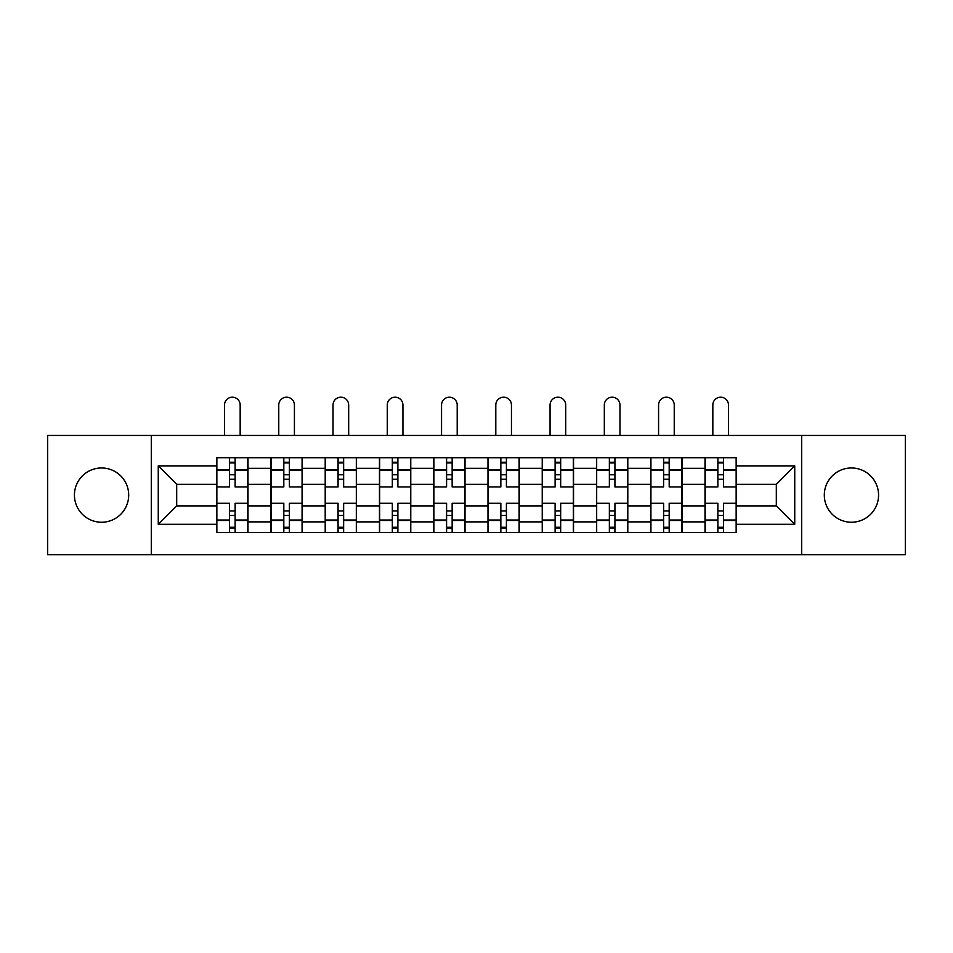 <?xml version="1.0" encoding="UTF-8"?>
<svg xmlns="http://www.w3.org/2000/svg" width="953" height="953" viewBox="0 0 953 953"><rect width="100%" height="100%" fill="white"/><g stroke="black" fill="none" stroke-linecap="round" stroke-linejoin="round"><path stroke-width="1.43" d="M851.434 467.971A27.125 27.125 0 0 0 824.309 495.107A27.125 27.125 0 0 0 851.434 522.232A27.125 27.125 0 0 0 878.571 495.107A27.125 27.125 0 0 0 851.434 467.971M101.566 467.971A27.125 27.125 0 0 0 74.429 495.107A27.125 27.125 0 0 0 101.566 522.232A27.125 27.125 0 0 0 128.691 495.107A27.125 27.125 0 0 0 101.566 467.971M801.699 554.753L905.35 554.753L905.35 435.461L47.65 435.461L47.65 554.753L801.699 554.753L801.699 435.461M270.95 532.501L270.95 468.328L247.994 468.328L247.994 532.501M247.994 468.328L247.994 457.714M270.95 468.328L270.95 457.714M302.244 457.714L302.244 532.501M325.199 532.501L325.199 457.714M356.505 457.714L356.505 532.501M379.461 532.501L379.461 457.714M410.767 457.714L410.767 532.501M433.722 532.501L433.722 457.714M465.016 457.714L465.016 532.501M487.984 532.501L487.984 457.714M519.278 457.714L519.278 532.501M542.233 532.501L542.233 457.714M573.539 457.714L573.539 532.501M596.495 532.501L596.495 457.714M627.801 457.714L627.801 532.501M650.756 532.501L650.756 457.714M682.05 457.714L682.05 532.501M705.006 532.501L705.006 457.714M705.006 505.888L682.05 505.888M650.756 505.888L627.801 505.888M596.495 505.888L573.539 505.888M542.233 505.888L519.278 505.888M487.984 505.888L465.016 505.888M433.722 505.888L410.767 505.888M379.461 505.888L356.505 505.888M325.199 505.888L302.244 505.888M270.95 505.888L247.994 505.888M705.006 484.327L682.05 484.327M650.756 484.327L627.801 484.327M596.495 484.327L573.539 484.327M542.233 484.327L519.278 484.327M487.984 484.327L465.016 484.327M433.722 484.327L410.767 484.327M379.461 484.327L356.505 484.327M325.199 484.327L302.244 484.327M270.95 484.327L247.994 484.327M176.686 505.888L216.688 505.888L216.688 484.327L176.686 484.327L176.686 505.888L158.258 524.317L158.258 465.886L216.688 465.886L216.688 484.327M736.312 484.327L736.312 505.888L776.314 505.888L776.314 484.327L736.312 484.327L736.312 457.714L216.688 457.714L216.688 465.886M736.312 465.886L794.742 465.886L794.742 524.317L736.312 524.317L736.312 505.888M216.688 505.888L216.688 532.501L736.312 532.501L736.312 524.317M216.688 524.317L158.258 524.317M151.301 554.753L151.301 435.461M235.117 527.283L229.554 527.283M229.554 462.932L235.117 462.932M289.378 527.283L283.815 527.283M283.815 462.932L289.378 462.932M343.64 527.283L338.077 527.283M338.077 462.932L343.64 462.932M397.889 527.283L392.326 527.283M392.326 462.932L397.889 462.932M452.151 527.283L446.588 527.283M446.588 462.932L452.151 462.932M506.412 527.283L500.849 527.283M500.849 462.932L506.412 462.932M560.674 527.283L555.111 527.283M555.111 462.932L560.674 462.932M614.923 527.283L609.36 527.283M609.36 462.932L614.923 462.932M669.185 527.283L663.622 527.283M663.622 462.932L669.185 462.932M723.446 527.283L717.883 527.283M717.883 462.932L723.446 462.932M158.258 465.886L176.686 484.327M776.314 505.888L794.742 524.317M776.314 484.327L794.742 465.886M247.816 532.501L247.816 486.935L235.117 486.935L235.117 457.714M229.554 457.714L229.554 486.935L216.855 486.935L216.855 457.714M240.168 435.461L240.168 405.025A7.827 7.827 0 0 0 232.341 397.198A7.827 7.827 0 0 0 224.515 405.025L224.515 435.461M247.816 486.935L247.816 457.714M216.855 532.501L216.855 503.279L229.554 503.279L229.554 532.501M235.117 532.501L235.117 503.279L247.816 503.279M229.554 479.276L235.117 479.276M216.855 503.279L216.855 486.935M235.117 510.927L229.554 510.927M235.117 527.974L229.554 527.974M229.554 515.454L235.117 515.454M235.117 474.761L229.554 474.761M229.554 462.241L235.117 462.241M302.077 532.501L302.077 486.935L289.378 486.935L289.378 457.714M283.815 457.714L283.815 486.935L271.117 486.935L271.117 457.714M294.417 435.461L294.417 405.025A7.827 7.827 0 0 0 286.591 397.198A7.827 7.827 0 0 0 278.764 405.025L278.764 435.461M302.077 486.935L302.077 457.714M271.117 532.501L271.117 503.279L283.815 503.279L283.815 532.501M289.378 532.501L289.378 503.279L302.077 503.279M283.815 479.276L289.378 479.276M271.117 503.279L271.117 486.935M289.378 510.927L283.815 510.927M289.378 527.974L283.815 527.974M283.815 515.454L289.378 515.454M289.378 474.761L283.815 474.761M283.815 462.241L289.378 462.241M356.327 532.501L356.327 486.935L343.64 486.935L343.64 457.714M338.077 457.714L338.077 486.935L325.378 486.935L325.378 457.714M348.679 435.461L348.679 405.025A7.827 7.827 0 0 0 340.852 397.198A7.827 7.827 0 0 0 333.026 405.025L333.026 435.461M356.327 486.935L356.327 457.714M325.378 532.501L325.378 503.279L338.077 503.279L338.077 532.501M343.64 532.501L343.64 503.279L356.327 503.279M338.077 479.276L343.64 479.276M325.378 503.279L325.378 486.935M343.64 510.927L338.077 510.927M343.64 527.974L338.077 527.974M338.077 515.454L343.64 515.454M343.64 474.761L338.077 474.761M338.077 462.241L343.64 462.241M410.588 532.501L410.588 486.935L397.889 486.935L397.889 457.714M392.326 457.714L392.326 486.935L379.639 486.935L379.639 457.714M402.94 435.461L402.94 405.025A7.827 7.827 0 0 0 395.114 397.198A7.827 7.827 0 0 0 387.287 405.025L387.287 435.461M410.588 486.935L410.588 457.714M379.639 532.501L379.639 503.279L392.326 503.279L392.326 532.501M397.889 532.501L397.889 503.279L410.588 503.279M392.326 479.276L397.889 479.276M379.639 503.279L379.639 486.935M397.889 510.927L392.326 510.927M397.889 527.974L392.326 527.974M392.326 515.454L397.889 515.454M397.889 474.761L392.326 474.761M392.326 462.241L397.889 462.241M464.85 532.501L464.85 486.935L452.151 486.935L452.151 457.714M446.588 457.714L446.588 486.935L433.889 486.935L433.889 457.714M457.202 435.461L457.202 405.025A7.827 7.827 0 0 0 449.375 397.198A7.827 7.827 0 0 0 441.549 405.025L441.549 435.461M464.85 486.935L464.85 457.714M433.889 532.501L433.889 503.279L446.588 503.279L446.588 532.501M452.151 532.501L452.151 503.279L464.85 503.279M446.588 479.276L452.151 479.276M433.889 503.279L433.889 486.935M452.151 510.927L446.588 510.927M452.151 527.974L446.588 527.974M446.588 515.454L452.151 515.454M452.151 474.761L446.588 474.761M446.588 462.241L452.151 462.241M519.111 532.501L519.111 486.935L506.412 486.935L506.412 457.714M500.849 457.714L500.849 486.935L488.15 486.935L488.15 457.714M511.451 435.461L511.451 405.025A7.827 7.827 0 0 0 503.625 397.198A7.827 7.827 0 0 0 495.798 405.025L495.798 435.461M519.111 486.935L519.111 457.714M488.15 532.501L488.15 503.279L500.849 503.279L500.849 532.501M506.412 532.501L506.412 503.279L519.111 503.279M500.849 479.276L506.412 479.276M488.15 503.279L488.15 486.935M506.412 510.927L500.849 510.927M506.412 527.974L500.849 527.974M500.849 515.454L506.412 515.454M506.412 474.761L500.849 474.761M500.849 462.241L506.412 462.241M573.361 532.501L573.361 486.935L560.674 486.935L560.674 457.714M555.111 457.714L555.111 486.935L542.412 486.935L542.412 457.714M565.713 435.461L565.713 405.025A7.827 7.827 0 0 0 557.886 397.198A7.827 7.827 0 0 0 550.06 405.025L550.06 435.461M573.361 486.935L573.361 457.714M542.412 532.501L542.412 503.279L555.111 503.279L555.111 532.501M560.674 532.501L560.674 503.279L573.361 503.279M555.111 479.276L560.674 479.276M542.412 503.279L542.412 486.935M560.674 510.927L555.111 510.927M560.674 527.974L555.111 527.974M555.111 515.454L560.674 515.454M560.674 474.761L555.111 474.761M555.111 462.241L560.674 462.241M627.622 532.501L627.622 486.935L614.923 486.935L614.923 457.714M609.36 457.714L609.36 486.935L596.673 486.935L596.673 457.714M619.974 435.461L619.974 405.025A7.827 7.827 0 0 0 612.148 397.198A7.827 7.827 0 0 0 604.321 405.025L604.321 435.461M627.622 486.935L627.622 457.714M596.673 532.501L596.673 503.279L609.36 503.279L609.36 532.501M614.923 532.501L614.923 503.279L627.622 503.279M609.36 479.276L614.923 479.276M596.673 503.279L596.673 486.935M614.923 510.927L609.36 510.927M614.923 527.974L609.36 527.974M609.36 515.454L614.923 515.454M614.923 474.761L609.36 474.761M609.36 462.241L614.923 462.241M681.883 532.501L681.883 486.935L669.185 486.935L669.185 457.714M663.622 457.714L663.622 486.935L650.923 486.935L650.923 457.714M674.236 435.461L674.236 405.025A7.827 7.827 0 0 0 666.409 397.198A7.827 7.827 0 0 0 658.583 405.025L658.583 435.461M681.883 486.935L681.883 457.714M650.923 532.501L650.923 503.279L663.622 503.279L663.622 532.501M669.185 532.501L669.185 503.279L681.883 503.279M663.622 479.276L669.185 479.276M650.923 503.279L650.923 486.935M669.185 510.927L663.622 510.927M669.185 527.974L663.622 527.974M663.622 515.454L669.185 515.454M669.185 474.761L663.622 474.761M663.622 462.241L669.185 462.241M736.145 532.501L736.145 486.935L723.446 486.935L723.446 457.714M717.883 457.714L717.883 486.935L705.184 486.935L705.184 457.714M728.485 435.461L728.485 405.025A7.827 7.827 0 0 0 720.659 397.198A7.827 7.827 0 0 0 712.832 405.025L712.832 435.461M736.145 486.935L736.145 457.714M705.184 532.501L705.184 503.279L717.883 503.279L717.883 532.501M723.446 532.501L723.446 503.279L736.145 503.279M717.883 479.276L723.446 479.276M705.184 503.279L705.184 486.935M723.446 510.927L717.883 510.927M723.446 527.974L717.883 527.974M717.883 515.454L723.446 515.454M723.446 474.761L717.883 474.761M717.883 462.241L723.446 462.241M650.756 468.328L627.801 468.328M596.495 468.328L573.539 468.328M542.233 468.328L519.278 468.328M487.984 468.328L465.016 468.328M433.722 468.328L410.767 468.328M379.461 468.328L356.505 468.328M325.199 468.328L302.244 468.328M705.006 468.328L682.05 468.328M650.756 521.887L627.801 521.887M596.495 521.887L573.539 521.887M542.233 521.887L519.278 521.887M487.984 521.887L465.016 521.887M433.722 521.887L410.767 521.887M379.461 521.887L356.505 521.887M325.199 521.887L302.244 521.887M270.95 521.887L247.994 521.887M705.006 521.887L682.05 521.887M247.816 469.71L235.117 469.71M229.554 469.71L216.855 469.71M229.554 470.174L216.855 470.174M229.554 520.028L216.855 520.028M229.554 520.493L216.855 520.493M247.816 520.493L235.117 520.493M247.816 470.174L235.117 470.174M247.816 520.028L235.117 520.028M302.077 469.71L289.378 469.71M283.815 469.71L271.117 469.71M283.815 470.174L271.117 470.174M283.815 520.028L271.117 520.028M283.815 520.493L271.117 520.493M302.077 520.493L289.378 520.493M302.077 470.174L289.378 470.174M302.077 520.028L289.378 520.028M356.327 469.71L343.64 469.71M338.077 469.71L325.378 469.71M338.077 470.174L325.378 470.174M338.077 520.028L325.378 520.028M338.077 520.493L325.378 520.493M356.327 520.493L343.64 520.493M356.327 470.174L343.64 470.174M356.327 520.028L343.64 520.028M410.588 469.71L397.889 469.71M392.326 469.71L379.639 469.71M392.326 470.174L379.639 470.174M392.326 520.028L379.639 520.028M392.326 520.493L379.639 520.493M410.588 520.493L397.889 520.493M410.588 470.174L397.889 470.174M410.588 520.028L397.889 520.028M464.85 469.71L452.151 469.71M446.588 469.71L433.889 469.71M446.588 470.174L433.889 470.174M446.588 520.028L433.889 520.028M446.588 520.493L433.889 520.493M464.85 520.493L452.151 520.493M464.85 470.174L452.151 470.174M464.85 520.028L452.151 520.028M519.111 469.71L506.412 469.71M500.849 469.71L488.15 469.71M500.849 470.174L488.15 470.174M500.849 520.028L488.15 520.028M500.849 520.493L488.15 520.493M519.111 520.493L506.412 520.493M519.111 470.174L506.412 470.174M519.111 520.028L506.412 520.028M573.361 469.71L560.674 469.71M555.111 469.71L542.412 469.71M555.111 470.174L542.412 470.174M555.111 520.028L542.412 520.028M555.111 520.493L542.412 520.493M573.361 520.493L560.674 520.493M573.361 470.174L560.674 470.174M573.361 520.028L560.674 520.028M627.622 469.71L614.923 469.71M609.36 469.71L596.673 469.71M609.36 470.174L596.673 470.174M609.36 520.028L596.673 520.028M609.36 520.493L596.673 520.493M627.622 520.493L614.923 520.493M627.622 470.174L614.923 470.174M627.622 520.028L614.923 520.028M681.883 469.71L669.185 469.71M663.622 469.71L650.923 469.71M663.622 470.174L650.923 470.174M663.622 520.028L650.923 520.028M663.622 520.493L650.923 520.493M681.883 520.493L669.185 520.493M681.883 470.174L669.185 470.174M681.883 520.028L669.185 520.028M736.145 469.71L723.446 469.71M717.883 469.71L705.184 469.71M717.883 470.174L705.184 470.174M717.883 520.028L705.184 520.028M717.883 520.493L705.184 520.493M736.145 520.493L723.446 520.493M736.145 470.174L723.446 470.174M736.145 520.028L723.446 520.028"/></g></svg>
